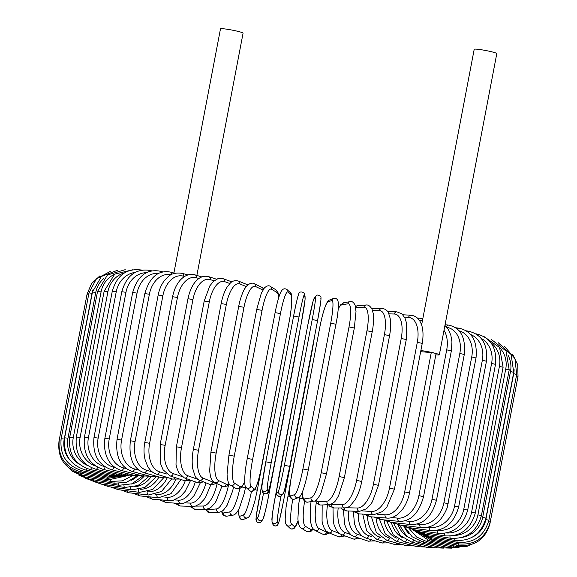 <?xml version="1.0" encoding="UTF-8"?>
<svg xmlns="http://www.w3.org/2000/svg" width="577" height="577" viewBox="0 0 577 577"><rect width="100%" height="100%" fill="white"/><g stroke="black" fill="none" stroke-linecap="round" stroke-linejoin="round"><path stroke-width="0.87" d="M377.61 514.222L385.061 514.821A24.638 14.93 -75.6 0 0 404.686 491.914L431.271 352.554L435.051 353.232A11.497 0.959 -169.2 0 0 420.864 350.556M435.83 354.848A11.497 0.959 -169.2 0 0 439.335 354.819L496.797 53.596A11.497 0.959 -169.2 0 0 492.513 52.002A11.497 0.959 -169.2 0 0 480.663 49.644A11.497 0.959 -169.2 0 0 474.207 49.283L421.599 325.039M431.271 352.554L420.647 351.696M439.335 354.819A11.497 0.959 -169.2 0 0 435.051 353.232L436.068 353.607L409.482 492.967L404.686 491.914M196.865 275.417L243.076 33.156A11.497 0.959 -169.2 0 0 238.791 31.569A11.497 0.959 -169.2 0 0 226.941 29.211A11.497 0.959 -169.2 0 0 220.486 28.85L173.908 273.022M419.255 545.481A2.741 1.659 104.4 0 1 417.359 546.715L425.307 546.974M384.015 519.985A24.638 19.495 94.6 0 0 396.911 538.218M398.491 539.293A2.741 1.659 104.4 0 1 396.269 541.284L417.359 546.715M428.704 546.181A2.741 1.464 103.8 0 1 427.038 547.4L435.195 547.71M391.357 522.373A24.638 20.722 93.4 0 0 402.97 537.923M406.453 540.18A2.741 1.464 103.8 0 1 404.578 541.868L427.038 547.4M436.955 546.57A2.741 1.255 103.3 0 1 435.512 547.789L443.944 548.121M398.087 524.673A24.638 21.789 91.7 0 0 407.196 536.711M413.406 540.728A2.741 1.255 103.3 0 1 411.848 542.207L435.512 547.789M443.944 546.65A2.741 1.039 102.8 0 1 442.725 547.876L451.805 548.15M404.102 526.671A24.638 22.691 89.4 0 0 408.646 533.285M419.299 540.959A2.741 1.039 102.8 0 1 418.029 542.279L442.725 547.876M449.62 546.419A2.741 0.815 102.3 0 1 448.61 547.667L459.09 547.71M424.081 540.887A2.741 0.815 102.3 0 1 423.085 542.099L448.61 547.667M453.926 545.885A2.741 0.591 101.9 0 1 453.133 547.155L466.685 546.405M427.716 540.512A2.741 0.591 101.9 0 1 426.966 541.666L453.133 547.155M456.833 545.049L456.256 546.354L467.154 546.311L477.121 541.947M430.175 539.848L429.649 540.981L456.256 546.354M458.326 543.916L457.958 545.265C474.582 546.845 485.243 539.646 489.938 523.671L489.887 523.613M517.735 377.856L489.938 523.671M431.43 538.889L431.106 540.043L457.958 545.265M458.383 542.467L458.225 543.895C474.857 545.359 485.524 538.103 490.212 522.12L488.582 521.601M516.429 375.815L518.023 376.334L490.212 522.12M431.459 537.67L431.336 538.875L458.225 543.895M488.87 520.274L485.87 519.473L513.681 373.68L516.682 374.48L488.87 520.274C484.182 536.264 473.573 543.592 457.056 542.265L457.013 540.678M472.476 537.086A24.638 24.342 -47.1 0 0 485.87 519.473M513.681 373.68A24.638 24.342 -47.1 0 0 514.114 369.605M430.262 536.213L430.341 537.468L457.056 542.265M485.921 518.132L482.689 517.288L510.501 371.501L513.732 372.345L485.921 518.132C481.225 534.143 470.738 541.558 454.46 540.368A2.741 0.591 99.7 0 1 454.207 538.565M462.458 537.331A24.638 23.967 -58.7 0 0 482.689 517.288M510.501 371.501A24.638 23.967 -58.7 0 0 508.063 355.324M427.838 534.533A2.741 0.591 99.7 0 0 428.112 535.845L454.46 540.368M481.384 515.723L477.922 514.843L505.733 369.049L509.195 369.929L481.384 515.723C476.681 531.77 466.375 539.271 450.457 538.233A2.741 0.822 99.3 0 1 449.995 536.127M454.654 535.442A24.638 23.412 -64.5 0 0 477.922 514.843M505.733 369.049A24.638 23.412 -64.5 0 0 499.805 347.873M424.203 532.636A2.741 0.822 99.3 0 0 424.686 534.013L450.457 538.233M475.289 513.054L471.604 512.138L499.415 366.345L503.101 367.26L475.289 513.054C470.587 529.152 460.518 536.754 445.076 535.874A2.741 1.046 98.8 0 1 444.42 533.372M446.648 532.989A24.638 22.676 -67.9 0 0 471.604 512.138M499.415 366.345A24.638 22.676 -67.9 0 0 490.825 342.637M419.392 530.53A2.741 1.046 98.8 0 0 420.078 531.994L445.076 535.874M467.687 510.155L463.793 509.202L491.604 363.416L495.499 364.361L467.687 510.155C462.978 526.311 453.205 534.028 438.369 533.307A2.741 1.262 98.3 0 1 437.532 530.285M437.893 530.205A24.638 21.767 -70.1 0 0 463.793 509.202M491.604 363.416A24.638 21.767 -70.1 0 0 481.11 338.331M413.435 528.243A2.741 1.262 98.3 0 0 414.322 529.794L438.369 533.307M458.643 507.039L454.539 506.065L482.35 360.272L486.447 361.252L458.643 507.039C453.926 523.274 444.506 531.114 430.37 530.552A2.741 1.471 97.8 0 1 429.331 527.378A24.638 20.7 -71.8 0 0 454.539 506.065M428.12 527.212L429.331 527.378M482.35 360.272A24.638 20.7 -71.8 0 0 470.558 334.472M406.381 525.777A2.741 1.471 97.8 0 0 407.47 527.428L430.37 530.552M467.233 331.458A2.741 1.471 -82.2 0 1 468.12 331.097L466.331 330.852M448.214 503.743L443.915 502.74L471.726 356.947L476.018 357.949L447.153 507.868C441.492 521.716 432.822 528.301 421.16 527.63A2.741 1.666 97.1 0 1 419.89 524.421A24.638 19.467 -73 0 0 443.915 502.74M417.128 524.075L419.89 524.421M471.726 356.947A24.638 19.467 -73 0 0 459.133 330.845M398.274 523.151A2.741 1.666 97.1 0 0 399.572 524.926L421.16 527.63M457.388 329.099A2.741 1.666 -82.9 0 1 458.852 328.169L455.657 327.765M436.479 500.281L432.007 499.256L459.819 353.463L464.29 354.487L436.479 500.281C431.769 516.725 423.208 524.818 410.795 524.565A2.741 1.846 96.4 0 1 409.309 521.334A24.638 18.089 -74 0 0 432.007 499.256M404.989 520.843L409.309 521.334M459.819 353.463A24.638 18.089 -74 0 0 446.829 327.368M389.179 520.375A2.741 1.846 96.4 0 0 390.694 522.3L410.795 524.565M446.425 326.899A2.741 1.846 -83.6 0 1 448.423 325.096L445.076 324.714M423.54 496.674L418.895 495.636L446.706 349.842L451.351 350.888L423.54 496.674C418.837 513.256 410.781 521.493 399.363 521.377A2.741 2.012 95.6 0 1 397.676 518.124A24.638 16.574 -74.9 0 0 418.895 495.636M391.79 517.547L397.676 518.124M446.706 349.842A24.638 16.574 -74.9 0 0 444.009 330.311M379.168 517.468A2.741 2.012 95.6 0 0 380.892 519.567L399.363 521.377M422.407 320.826A24.638 14.93 -75.6 0 0 422.075 320.79L419.501 320.588M422.075 320.79A2.741 2.164 -85.4 0 1 422.667 319.456M368.321 514.424A2.741 2.164 94.6 0 0 370.261 516.747L363.734 514.157M385.061 514.821A2.741 2.164 94.6 0 0 386.951 518.096L370.261 516.747M394.423 489.181L389.489 488.113L417.301 342.32L422.234 343.387L394.423 489.181L386.878 507.003L382.392 511.626L373.665 514.742A2.741 2.301 93.4 0 1 371.574 511.453A24.638 13.177 -76.2 0 0 389.489 488.113M362.515 510.919L371.574 511.453M417.301 342.32A24.638 13.177 -76.2 0 0 408.588 317.422L404.535 317.184M356.73 511.251A2.741 2.301 93.4 0 0 358.872 513.876L373.665 514.742M408.588 317.422A2.741 2.301 -86.6 0 1 410.997 315.244L402.833 314.768M378.469 485.336L373.413 484.262L401.224 338.475L406.28 339.543L378.469 485.336L372.316 501.932L370.463 504.659L366.546 508.726L359.601 511.337A2.741 2.423 91.7 0 1 357.314 508.041A24.638 11.316 -76.7 0 0 373.413 484.262M346.431 507.717L357.314 508.041M401.224 338.475A24.638 11.316 -76.7 0 0 394.329 314.011L388.848 313.852M344.505 507.911A2.741 2.423 91.7 0 0 346.827 510.955L359.601 511.337M394.329 314.011A2.741 2.423 -88.3 0 1 396.774 311.832L387.578 311.558M361.75 481.47L356.593 480.396L384.405 334.61L389.562 335.677L361.75 481.47C360.351 488.56 358.166 494.64 355.194 499.704L350.405 505.603C349.561 506.671 347.722 507.443 344.887 507.911A2.741 2.524 89.4 0 1 342.392 504.615A24.638 9.376 -77.2 0 0 356.593 480.396M330.224 504.413A24.638 9.376 -77.2 0 0 331.725 504.724L342.392 504.615M384.405 334.61A24.638 9.376 -77.2 0 0 379.406 310.585L372.547 310.657M331.725 504.724A2.741 2.524 89.4 0 0 334.22 508.02L344.887 507.911M379.406 310.585A2.741 2.524 -90.6 0 1 381.844 308.406L371.711 308.507M344.382 477.612L339.139 476.544L366.95 330.751L372.194 331.818L344.382 477.612L338.634 495.585L336.362 499.502C334.963 502.033 332.727 503.692 329.662 504.486A2.741 2.604 86 0 1 326.914 501.197A24.638 7.364 -77.7 0 0 339.139 476.544M315.951 500.281A24.638 7.364 -77.7 0 0 318.446 501.788L326.914 501.197M366.95 330.751A24.638 7.364 -77.7 0 0 363.928 307.166L355.72 307.743M318.446 501.788A2.741 2.604 86 0 0 321.187 505.077L329.662 504.486M355.634 307.188A2.741 2.604 -94 0 1 357.819 305.586L355.446 306.3M363.928 307.166A2.741 2.604 -94 0 1 366.287 304.995L357.819 305.586M326.438 473.825L321.201 472.729L349.013 326.935L354.321 327.996L326.51 473.789L321.173 492.34L319.773 495.333C317.177 499.624 315.28 501.528 314.09 501.06A2.741 2.661 80.2 0 1 311.01 497.814A24.638 5.294 -78.1 0 0 321.201 472.729M302.189 492.556A24.638 5.294 -78.1 0 0 304.793 498.896L311.01 497.814M349.013 326.935A24.638 5.294 -78.1 0 0 348.018 303.783L341.808 304.865A24.638 5.294 -78.1 0 0 338.237 308.868M304.793 498.896A2.741 2.661 80.2 0 0 307.873 502.141L314.09 501.06M341.808 304.865A2.741 2.661 -99.8 0 1 343.957 302.716L340.798 304.634L338.266 308.45M348.018 303.783A2.741 2.661 -99.8 0 1 350.167 301.634L343.957 302.716M308.226 470.053L302.903 468.978L330.715 323.192L336.038 324.267M330.715 323.192A24.638 3.188 -78.6 0 0 331.797 300.466L327.887 302.016A24.638 3.188 -78.6 0 0 319.766 327.534L291.955 473.328A24.638 3.188 -78.6 0 0 290.873 496.047L294.789 494.496A24.638 3.188 -78.6 0 0 302.903 468.978M294.789 494.496A2.741 2.705 68.4 0 0 298.453 497.576C299.369 497.562 300.502 496.141 301.85 493.328C304.122 488.005 306.257 480.237 308.255 470.031L337.285 317.083C338.778 306.315 338.353 303.61 338.331 303.271C338.064 299.42 336.441 297.819 333.448 298.46L329.539 300.011A2.741 2.705 -111.6 0 0 327.887 302.016M290.873 496.047A2.741 2.705 68.4 0 0 294.544 499.127L298.453 497.576M331.797 300.466A2.741 2.705 -111.6 0 1 333.448 298.46M312.207 319.543A24.638 1.053 -79 0 0 315.388 297.234L313.816 299.247A24.638 1.053 -79 0 0 307.793 325.183L279.982 470.969A24.638 1.053 -79 0 0 276.801 493.277L278.374 491.265A2.741 2.726 38 0 0 283.22 493.472L284.418 490.601L289.769 466.367L284.396 465.329L312.207 319.543L317.581 320.581L289.769 466.353A24.638 1.053 101 0 1 283.747 492.304M278.374 491.265A24.638 1.053 -79 0 0 284.396 465.329M320.762 298.28A24.638 1.053 101 0 1 317.581 320.567L289.769 466.367M276.801 493.277A2.741 2.726 38 0 0 281.641 495.484L283.22 493.472M307.786 325.197L277.01 488.387C276.852 489.361 276.116 495.008 276.924 495.124C279.376 496.811 280.949 496.934 281.641 495.484M313.816 299.247A2.741 2.726 -142 0 1 314.342 298.085L313.145 300.949L307.786 325.19M315.388 297.234A2.741 2.726 -142 0 1 315.922 296.066L314.342 298.085M265.809 461.795L293.621 316.008L265.817 461.788L261.908 486.151L261.98 489.462A2.741 2.726 -17.4 0 0 267.281 489.145L268.053 491.611A24.638 1.089 100.6 0 0 273.347 469.707L301.151 323.913A24.638 1.089 100.6 0 0 305.06 297.581L304.295 295.121A24.638 1.089 100.6 0 0 299.001 317.018L271.19 462.812L265.809 461.809A24.638 1.089 -79.4 0 0 261.9 488.142M271.19 462.812A24.638 1.089 100.6 0 0 267.281 489.145M304.295 295.121A2.741 2.726 162.6 0 0 304.216 293.801C305.096 292.395 299.095 290.606 298.807 293.671C297.184 298.547 295.46 305.99 293.621 316.008L299.001 317.018M293.628 315.994A24.638 1.089 -79.4 0 1 298.915 294.111M261.98 489.462L262.751 491.921A2.741 2.726 -17.4 0 0 268.053 491.611M301.151 323.935L273.347 469.707C271.507 479.732 269.784 487.176 268.161 492.051C267.865 495.116 261.871 493.328 262.751 491.921M301.158 323.928L305.06 299.571L304.988 296.261A2.741 2.726 162.6 0 1 305.06 297.581M275.106 312.647L247.273 458.398C243.213 479.35 244.886 488.993 246.3 487.637A2.741 2.705 -47.1 0 0 250.836 486.115L253.945 489.007A24.638 3.224 100.2 0 0 261.345 467.485L289.156 321.699A24.638 3.224 100.2 0 0 290.959 294.977L287.851 292.085A24.638 3.224 100.2 0 0 280.451 313.607L252.639 459.393L247.295 458.434M252.639 459.393A24.638 3.224 100.2 0 0 250.836 486.115M287.851 292.085A2.741 2.705 132.9 0 0 287.043 289.604C284.454 287.945 282.341 288.861 280.696 292.344C280.552 292.633 279.138 295.042 276.52 305.817L275.085 312.611L280.451 313.607M246.3 487.637L249.408 490.529A2.741 2.705 -47.1 0 0 253.945 489.007M249.408 490.529C251.998 492.188 254.111 491.272 255.748 487.789C255.892 487.5 257.313 485.091 259.931 474.308L261.345 467.485M261.359 467.521L289.171 321.728C293.239 300.783 291.558 291.14 290.152 292.489A2.741 2.705 132.9 0 1 290.959 294.977M278.814 297.299A24.638 5.337 99.7 0 0 276.974 292.503L271.551 289.207A24.638 5.337 99.7 0 0 262.066 310.354L234.255 456.147L228.932 455.181L227.064 474.244L227.259 477.568C228.131 482.653 229.199 485.17 230.475 485.12A2.741 2.661 -58.7 0 0 234.536 483.23L239.96 486.534A24.638 5.337 99.7 0 0 244.655 481.802M234.255 456.147A24.638 5.337 99.7 0 0 234.536 483.23M256.794 309.452L262.066 310.354M230.475 485.12L235.906 488.416A2.741 2.661 -58.7 0 0 239.96 486.534M278.943 296.895L278.006 292.654L275.763 289.712A2.741 2.661 121.3 0 1 276.974 292.503M275.763 289.712L270.332 286.408A2.741 2.661 121.3 0 1 271.551 289.207M262.917 290.029L255.517 286.495A24.638 7.4 99.3 0 0 243.984 307.303L216.173 453.096L210.908 452.159L209.653 470.991L210.324 475.47C210.699 478.34 212.177 480.706 214.745 482.574A2.741 2.604 -64.5 0 0 218.503 480.526L226.206 484.204A24.638 7.4 99.3 0 0 229.055 483.75M216.173 453.096A24.638 7.4 99.3 0 0 218.503 480.526M210.908 452.159L238.719 306.365L243.984 307.303M214.745 482.574L222.448 486.252A2.741 2.604 -64.5 0 0 226.206 484.204M263.732 288.76L261.821 287.281A2.741 2.604 115.5 0 1 263.263 289.459M261.821 287.281L254.118 283.603A2.741 2.604 115.5 0 1 255.517 286.495M246.206 286.553L239.881 283.978A24.638 9.412 98.8 0 0 226.35 304.468L198.538 450.262L193.353 449.36C192.047 456.421 191.838 462.848 192.732 468.632L195.069 476.032C195.473 477.33 196.894 478.708 199.339 480.158A2.741 2.517 -67.9 0 0 202.866 478.008L212.783 482.04A24.638 9.412 98.8 0 0 214.269 482.314M198.538 450.262A24.638 9.412 98.8 0 0 202.866 478.008M193.353 449.36L221.164 303.567L226.35 304.468M199.339 480.158L209.256 484.19A2.741 2.517 -67.9 0 0 212.783 482.04M247.785 284.865L238.409 281.057A2.741 2.517 112.1 0 1 239.881 283.978M229.884 283.531L224.756 281.677A24.638 11.36 98.3 0 0 209.3 301.879L181.488 447.665L176.396 446.8L176.014 464.499L176.742 467.716L178.892 472.945L184.402 477.929A2.741 2.416 -70.1 0 0 187.741 475.708L197.94 479.386M181.488 447.665A24.638 11.36 98.3 0 0 187.741 475.708M176.396 446.8L204.208 301.014L209.3 301.879M184.402 477.929L196.468 482.285A2.741 2.416 -70.1 0 0 199.736 480.316M231.918 281.872L223.277 278.749A2.741 2.416 109.9 0 1 224.756 281.677M214.081 280.862L210.252 279.6A24.638 13.213 97.8 0 0 192.949 299.542L165.145 445.329L160.161 444.506L160.615 463.8L163.075 469.765L170.092 475.924A2.741 2.301 -71.8 0 0 173.237 473.63L181.827 476.458M165.145 445.329A24.638 13.213 97.8 0 0 173.237 473.63M160.161 444.506L187.972 298.72L192.949 299.542M170.092 475.924L184.2 480.569A2.741 2.301 -71.8 0 0 187.15 478.924M216.563 279.239L208.816 276.693A2.741 2.301 108.2 0 1 210.252 279.6M198.928 278.518L196.49 277.775A24.638 14.966 97.1 0 0 177.442 297.487L149.631 443.273L144.784 442.494C143.651 448.625 143.781 454.424 145.152 459.898L147.662 466.324C150.121 470.551 153.071 473.162 156.518 474.15A2.741 2.164 -73 0 0 159.476 471.806L166.594 473.977M149.631 443.273A24.638 14.966 97.1 0 0 159.476 471.806M144.784 442.494L172.595 296.701L177.442 297.487M156.518 474.15L172.566 479.054A2.741 2.164 -73 0 0 175.22 477.605M201.849 276.938L195.127 274.89A2.741 2.164 107 0 1 196.49 277.775M184.553 276.491L183.565 276.21A24.638 16.603 96.4 0 0 162.88 295.72L135.068 441.513L130.366 440.77C128.635 457.922 133.107 468.538 143.788 472.642A2.741 2.012 -74 0 0 146.551 470.241L152.205 471.856M135.068 441.513A24.638 16.603 96.4 0 0 146.551 470.241M130.366 440.77L158.177 294.984L162.88 295.72M143.788 472.642L161.654 477.756A2.741 2.012 -74 0 0 164.027 476.443M187.907 274.955L182.303 273.347A2.741 2.012 106 0 1 183.565 276.21M171.059 274.782A24.638 18.118 95.6 0 0 149.378 294.27L121.567 440.056L117.03 439.364C115.357 456.385 120.348 467.067 132.003 471.402A2.741 1.839 -74.9 0 0 134.564 468.942L138.74 470.067M121.567 440.056A24.638 18.118 95.6 0 0 134.564 468.942M117.03 439.364L144.841 293.57L149.378 294.27M132.003 471.402L151.556 476.696A2.741 1.839 -74.9 0 0 153.662 475.47M174.831 273.274L170.446 272.092A2.741 1.839 105.1 0 1 171.636 274.479M132.688 292.481L137.045 293.13L109.233 438.917L104.877 438.268L132.688 292.481C137.499 276.116 146.486 268.997 159.641 271.111A2.741 1.659 104.4 0 1 160.651 272.495M158.35 273.491A24.638 19.495 94.6 0 0 137.045 293.13M109.233 438.917A24.638 19.495 94.6 0 0 123.615 467.925L126.284 468.618M104.877 438.268L104.343 442.429C104.487 457.417 110.12 466.757 121.257 470.443A2.741 1.659 -75.6 0 0 123.615 467.925M121.257 470.443L142.353 475.874A2.741 1.659 -75.6 0 0 144.207 474.705M146.407 272.669A24.638 20.722 93.4 0 0 125.966 292.315L98.155 438.109L93.986 437.503C92.392 454.337 98.278 465.091 111.642 469.772A2.741 1.464 -76.2 0 0 113.77 467.204L114.931 467.485M98.155 438.109A24.638 20.722 93.4 0 0 113.77 467.204M93.986 437.503L121.797 291.717L125.966 292.315M111.642 469.772L134.102 475.304A2.741 1.464 -76.2 0 0 135.725 474.171M151.693 270.851L149.962 270.425A2.741 1.464 103.8 0 1 150.647 271.082M135.191 272.387A24.638 21.789 91.7 0 0 116.229 291.839L88.425 437.626L84.458 437.077C82.886 453.832 89.139 464.608 103.218 469.397A2.741 1.255 -76.7 0 0 105.093 466.901M88.425 437.626A24.638 21.789 91.7 0 0 104.762 466.685M84.458 437.077L112.263 291.284L116.229 291.839M103.218 469.397L126.882 474.979A2.741 1.255 -76.7 0 0 128.274 473.868M124.582 272.827A24.638 22.691 89.4 0 0 107.913 291.695L80.102 437.481L76.352 436.984C74.801 453.673 81.364 464.456 96.056 469.317A2.741 1.039 -77.2 0 0 97.585 467.24M80.102 437.481A24.638 22.691 89.4 0 0 95.616 466.043M76.352 436.984L104.163 291.19L107.913 291.695M96.056 469.317L120.744 474.914A2.741 1.039 -77.2 0 0 121.913 473.811M114.311 274.421A24.638 23.426 86 0 0 101.076 291.89L73.272 437.676L69.73 437.222C68.194 453.875 75.017 464.644 90.214 469.541A2.741 0.815 -77.7 0 0 91.404 467.752M73.272 437.676A24.638 23.426 86 0 0 87.278 465.379M69.73 437.222L97.542 291.435L101.076 291.89M90.214 469.541L115.739 475.102A2.741 0.815 -77.7 0 0 116.691 473.998M103.874 278.374A24.638 23.974 80.2 0 0 95.775 292.416L67.963 438.21L64.653 437.799C63.124 454.416 70.149 465.17 85.728 470.053A2.741 0.591 -78.1 0 0 86.622 468.474M67.963 438.21A24.638 23.974 80.2 0 0 79.323 464.24M64.653 437.799L92.464 292.012L95.775 292.416M85.728 470.053L111.902 475.549A2.741 0.591 -78.1 0 0 112.638 474.431M93.005 289.712A24.638 24.349 68.4 0 0 92.046 293.282L64.235 439.068L61.155 438.708C59.633 455.303 66.795 466.021 82.648 470.868L83.268 469.411M64.235 439.068A24.638 24.349 68.4 0 0 70.026 460.186M61.155 438.708L88.966 292.921L92.046 293.282M82.648 470.868L109.255 476.241L109.789 475.102M60.931 440.049L59.251 439.941C57.736 456.53 64.977 467.197 80.982 471.964L81.357 470.572M59.251 439.941L87.062 294.155L88.707 294.256M80.982 471.964L107.834 477.186L108.159 476.018M59.005 441.463L58.977 441.492C57.462 458.073 64.718 468.69 80.758 473.342L80.91 471.95M80.758 473.342L107.639 478.362L107.762 477.172M64.328 463.418L71.959 470.998L81.963 474.986L81.905 473.551M81.963 474.986L108.678 479.776L108.606 478.528M72.349 471.25L84.603 476.883A2.741 0.591 -80.3 0 1 84.329 475.405M84.603 476.883L110.943 481.406A2.741 0.591 -80.3 0 1 110.669 480.057M78.919 475.232L88.649 479.025A2.741 0.822 -80.7 0 1 88.166 477.496M88.649 479.025L114.419 483.245A2.741 0.822 -80.7 0 1 113.936 481.745M85.54 478.311L94.073 481.391A2.741 1.046 -81.2 0 1 93.38 479.797M130.957 480.425A24.638 22.676 -67.9 0 0 137.773 475.859M94.073 481.391L119.071 485.271A2.741 1.046 -81.2 0 1 118.379 483.576M92.875 481.175L100.831 483.966A2.741 1.262 -81.7 0 1 99.929 482.3M131.138 484.103A24.638 21.767 -70.1 0 0 144.106 476.234M100.831 483.966L124.87 487.478A2.741 1.262 -81.7 0 1 123.961 485.524M101.184 484.016L108.88 486.728A2.741 1.471 -82.2 0 1 107.769 484.983M134.672 486.772A24.638 20.7 -71.8 0 0 151.203 476.602M108.88 486.728L131.772 489.851A2.741 1.471 -82.2 0 1 130.647 487.579M110.669 486.974L118.148 489.657A2.741 1.666 -82.9 0 1 116.835 487.817M140.218 489.274A24.638 19.467 -73 0 0 158.985 476.991M118.148 489.657L139.735 492.361A2.741 1.666 -82.9 0 1 138.401 489.685M121.343 490.061L128.577 492.729A2.741 1.846 -83.6 0 1 127.063 490.775M147.315 491.777A24.638 18.089 -74 0 0 167.034 478.218M128.577 492.729L148.678 495.001A2.741 1.846 -83.6 0 1 147.193 491.813M133.114 493.241L140.088 495.924A2.741 2.012 -84.4 0 1 138.365 493.833M155.566 494.359L156.872 494.489A24.638 16.574 -74.9 0 0 175.769 479.566M140.088 495.924L158.56 497.742A2.741 2.012 -84.4 0 1 156.872 494.489M164.647 497.071L167.402 497.287A24.638 14.93 -75.6 0 0 185.224 480.843M145.909 496.501L152.595 499.22A2.741 2.164 -85.4 0 1 150.669 496.963M152.595 499.22L169.285 500.562A2.741 2.164 -85.4 0 1 167.402 497.287M159.627 499.783L166.003 502.581A2.741 2.301 -86.6 0 1 163.868 500.129M174.449 499.913L178.711 500.165A24.638 13.177 -76.2 0 0 195.358 481.882M166.003 502.581L180.796 503.447A2.741 2.301 -86.6 0 1 178.711 500.165M174.167 503.057L180.226 505.993A2.741 2.423 -88.3 0 1 177.882 503.281M184.835 502.906L190.713 503.079A24.638 11.316 -76.7 0 0 206.003 482.87M180.226 505.993L192.999 506.375A2.741 2.423 -88.3 0 1 190.713 503.079M189.422 506.267L195.156 509.419A2.741 2.524 -90.6 0 1 192.624 506.361M195.43 506.094L203.32 506.015A24.638 9.376 -77.2 0 0 217.125 483.706M195.156 509.419L205.816 509.311A2.741 2.524 -90.6 0 1 203.32 506.015M205.289 509.318L208.045 512.282L210.713 512.83A2.741 2.604 -94 0 1 207.965 509.549L216.44 508.95A24.638 7.364 -77.7 0 0 228.478 485.243M206.667 509.246A24.638 7.364 -77.7 0 0 207.965 509.549M210.713 512.83L219.181 512.239A2.741 2.604 -94 0 1 216.44 508.95M221.554 511.532L222.794 514.446L223.804 515.477L226.833 516.191A2.741 2.661 -99.8 0 1 223.746 512.939L229.963 511.864A24.638 5.294 -78.1 0 0 239.801 488.56M221.9 511.33A24.638 5.294 -78.1 0 0 223.746 512.939M226.833 516.191L233.043 515.11A2.741 2.661 -99.8 0 1 229.963 511.864M245.391 487.875L241.835 486.93M238.734 509.376L238.618 513.393L239.231 517.36L240.465 518.983L241.698 519.531L243.552 519.365A2.741 2.705 -111.6 0 1 239.881 516.285L243.79 514.734A24.638 3.188 -78.6 0 0 251.478 491.402M238.791 509.267A24.638 3.188 -78.6 0 0 239.881 516.285M243.552 519.365L247.461 517.814A2.741 2.705 -111.6 0 1 243.79 514.734M257.234 490.291L254.738 489.556M262.593 480.605L256.361 515.333L255.972 519.466L256.325 521.319C257.573 523.166 259.152 523.31 261.078 521.759A2.741 2.726 -142 0 1 256.238 519.545L257.818 517.533A24.638 1.053 -79 0 0 263.53 493.191M259.419 497.244A24.638 1.053 -79 0 0 256.238 519.545M257.818 517.533A2.741 2.726 -142 0 0 262.658 519.74C264.576 515.153 266.762 506.116 269.214 492.635L269.214 492.635A24.638 1.053 101 0 1 263.184 518.579M299.593 332.128A24.638 1.053 101 0 1 297.025 346.835L269.214 492.628M296.809 346.712L269.214 492.635L268.074 492.224M283.379 501.817L311.183 356.038L283.379 501.817L279.6 519.538L278.366 523.757L277.335 525.351C275.496 526.577 273.981 526.137 272.784 524.024A2.741 2.726 162.6 0 0 278.085 523.714A24.638 1.089 100.6 0 0 283.379 501.81M275.849 493.89L277.378 485.892M271.94 520.245A24.638 1.089 -79.4 0 1 275.849 493.912L276.563 493.883M280.999 496.097A24.638 1.089 100.6 0 0 277.313 521.255L278.085 523.714M311.191 356.016A24.638 1.089 100.6 0 0 314.378 337.379M277.313 521.255A2.741 2.726 162.6 0 1 272.012 521.565L272.784 524.024M292.777 499.314A24.638 3.224 100.2 0 0 291.385 523.808L294.494 526.7A24.638 3.224 100.2 0 0 298.049 520.807M294.494 526.7A2.741 2.705 132.9 0 1 289.957 528.222L291.594 529.051L292.95 528.994L294.703 527.948L298.057 520.93M291.385 523.808A2.741 2.705 132.9 0 1 286.848 525.337L289.957 528.222M289.957 496.278L287.844 496.126M304.627 501.254A24.638 5.337 99.7 0 0 305.298 526.231L310.722 529.527A24.638 5.337 99.7 0 0 313.015 528.748M310.722 529.527A2.741 2.661 121.3 0 1 306.668 531.417L309.726 531.864L311.053 531.287L313.268 529.066M305.298 526.231A2.741 2.661 121.3 0 1 301.237 528.114L306.668 531.417M302.918 498.564L299.687 498.175L298.756 503.8L297.891 518.896L298.259 522.358C298.886 525.56 299.881 527.479 301.237 528.114M316.34 502.524A24.638 7.4 99.3 0 0 318.937 528.496L326.632 532.174A24.638 7.4 99.3 0 0 327.924 532.383M326.632 532.174A2.741 2.604 115.5 0 1 322.882 534.223L325.464 534.699L329.215 532.96M318.937 528.496A2.741 2.604 115.5 0 1 315.179 530.544L322.882 534.223M342.06 534.865A2.741 2.517 112.1 0 1 338.591 536.769L345.082 535.954M327.563 504.63A24.638 9.412 98.8 0 0 332.201 530.588L339.464 533.545M332.201 530.588A2.741 2.517 112.1 0 1 328.674 532.737L338.591 536.769M356.889 537.418A2.741 2.416 109.9 0 1 353.723 539.077L360.437 538.586M338.194 507.976A24.638 11.36 98.3 0 0 344.996 532.499L350.499 534.482M344.996 532.499A2.741 2.416 109.9 0 1 341.663 534.72L353.723 539.077M371.069 539.639A2.741 2.301 108.2 0 1 368.184 541.132L375.151 540.887M348.443 511.006A24.638 13.213 97.8 0 0 357.221 534.201L361.245 535.528M357.221 534.201A2.741 2.301 108.2 0 1 354.076 536.487L368.184 541.132M384.491 541.558A2.741 2.164 107 0 1 381.873 542.943L389.093 542.87M358.23 513.811A24.638 14.966 97.1 0 0 368.775 535.694L371.393 536.487M368.775 535.694A2.741 2.164 107 0 1 365.818 538.038L381.873 542.943M397.063 543.166A2.741 2.012 106 0 1 394.697 544.479L402.169 544.551M367.477 516.184A24.638 16.603 96.4 0 0 379.587 536.956L380.82 537.31M379.587 536.956A2.741 2.012 106 0 1 376.824 539.358L394.697 544.479M408.682 544.479A2.741 1.839 105.1 0 1 406.554 545.741L414.272 545.921M376.096 518.196A24.638 18.118 95.6 0 0 389.417 537.944M389.547 538.038A2.741 1.839 105.1 0 1 387.001 540.44L406.554 545.741M379.515 519.358L385.22 533.79L396.269 541.284M404.578 541.868L393.24 534.814L386.893 521.392M411.848 542.207L400.337 535.557L393.464 523.029M418.029 542.279L406.662 536.228L399.363 524.897M423.085 542.099L412.151 536.761L404.6 526.823M426.966 541.666L416.565 536.978L408.942 528.287M429.649 540.981L412.382 529.419M431.106 540.043L415.31 530.732M517.908 376.961L517.749 377.885M431.336 538.875L417.272 531.576M512.672 354.408L517.728 364.787L518.023 376.334M430.341 537.468L418.469 532.153M504.651 346.575L514.958 358.627L516.682 374.48M428.112 535.845L418.635 532.225M498.081 342.594L511.121 354.545L513.732 372.345M424.686 534.013L416.464 531.136M491.46 339.514L506.022 350.982L509.195 369.929M420.078 531.994L412.476 529.441M484.125 336.651L499.574 347.505L503.101 367.26M414.322 529.794L407.009 527.364M476.169 333.859C490.587 337.415 497.028 347.585 495.499 364.361M407.47 527.428L400.287 525.012M468.12 331.097C481.874 334.328 487.983 344.375 486.447 361.252M399.572 524.926L392.526 522.502M458.852 328.169C471.849 331.032 477.568 340.964 476.018 357.949M390.694 522.3L383.799 519.848M448.423 325.096C460.569 327.556 465.863 337.357 464.29 354.487M380.892 519.567L374.177 517.064M444.939 325.428L448.178 329.222L450.825 335.136L451.957 341.793L451.351 350.888M422.854 318.482L417.373 318.042M409.482 492.967C408.271 499.098 406.013 504.457 402.717 509.044L398.022 514.093C394.192 517.107 390.499 518.434 386.951 518.096M358.872 513.876L352.547 511.128M410.997 315.244C415.498 315.77 418.758 318.324 420.763 322.896C422.032 325.341 424.167 331.948 422.234 343.387M346.827 510.955L341.735 508.957L340.704 507.955M396.774 311.832L401.866 313.83L404.953 318.006L406.648 323.423L406.28 339.543M334.22 508.02L329.792 506.317L328.291 504.579M381.844 308.406C385.277 308.81 387.556 310.498 388.682 313.477L390.081 318.021C390.99 322.997 390.817 328.89 389.562 335.677M321.187 505.077L319.788 504.983L316.766 503.086L315.352 500.641M366.287 304.995C368.306 304.721 370.225 306.135 372.042 309.229L373.081 312.979C373.348 312.77 374.184 322.456 372.194 331.818M307.873 502.141L306.358 502.113L304.259 500.901L302.918 498.564L302.052 492.873M350.167 301.634C351.992 301.086 353.643 302.276 355.129 305.211L356.009 311.558L354.321 327.996M294.544 499.127C291.558 499.769 289.935 498.167 289.668 494.323C289.64 493.977 289.221 491.272 290.707 480.504L319.737 327.556C321.735 317.35 323.87 309.582 326.142 304.259C327.498 301.446 328.63 300.033 329.539 300.011M315.922 296.066C316.614 294.623 318.179 294.746 320.632 296.427C321.439 296.549 320.711 302.197 320.545 303.17L317.581 320.574M304.216 293.801L304.988 296.261M287.043 289.604L290.152 292.489M228.932 455.181L256.736 309.387L261.266 293.404L264.374 287.937C266.891 285.738 268.882 285.226 270.332 286.408M235.906 488.416L237.277 488.935L239.751 488.589L241.871 486.887L244.662 482.141M222.448 486.252L223.797 486.678L227.324 486.022L229.495 484.305M254.118 283.603C252.337 282.607 250.021 283.22 247.172 285.442L244.828 288.558C244.655 288.262 240.313 296.939 238.719 306.365M209.256 484.19L214.024 484.233L216.036 483.187M238.409 281.057C235.055 280.17 232.3 280.905 230.158 283.257L227.179 286.978C224.496 291.27 222.491 296.802 221.164 303.567M196.468 482.285L201.943 482.307L203.263 481.752M223.277 278.749L217.803 278.727L213.389 281.468L209.812 285.882L204.208 301.014M184.2 480.569L191.095 480.345M208.816 276.693C204.431 275.525 200.457 276.693 196.901 280.206C194.817 282.009 190.388 287.368 187.972 298.72M172.566 479.054L179.591 479.047M195.127 274.89C189.977 273.455 185.116 275.099 180.536 279.823C176.67 284.021 174.023 289.647 172.595 296.701M161.654 477.756L168.823 477.907M182.303 273.347C170.929 271.962 168.809 276.188 164.474 280.53C161.401 284.49 159.302 289.308 158.177 294.984M151.556 476.696L158.87 476.963M170.446 272.092C158.221 269.906 149.688 277.068 144.841 293.57M142.353 475.874L149.804 476.22M159.641 271.111L162.728 271.904M134.102 475.304L141.682 475.7M149.962 270.425C135.97 268.37 126.579 275.467 121.797 291.717M126.882 474.979L134.585 475.412M141.488 270.036C126.76 268.038 117.023 275.121 112.263 291.284M120.744 474.914L128.765 475.34M133.056 269.704L114.7 274.125L104.163 291.19M115.739 475.102L124.459 475.455M125.195 269.675L107.445 274.998L97.542 291.435M111.902 475.549L122.086 475.664M117.91 270.115L101.422 276.448L92.464 292.012M109.255 476.241L122.295 475.65M110.315 271.421L96.366 278.857L88.966 292.921M107.834 477.186L123.658 475.549M99.879 275.878L91.512 283.639L87.062 294.155M58.977 441.492L59.092 440.864M107.639 478.362L125.793 475.498M108.678 479.776L128.996 475.369M110.943 481.406L122.367 480.865L132.667 475.563M114.419 483.245L126.551 482.3L137.239 475.816M119.071 485.271L131.852 483.829L142.8 475.989M124.87 487.478L138.054 485.517L149.068 476.321M131.772 489.851L144.921 487.442L155.768 477.258M139.735 492.361L152.754 489.455L163.363 478.131M148.678 495.001L161.51 491.503L171.802 478.816M158.56 497.742L171.044 493.616L180.926 479.487M169.285 500.562L173.288 500.237L180.392 496.537L185.094 491.46L190.518 480.547M180.796 503.447L183.969 503.151L189.53 500.338L194.023 495.686L200.392 482.675M192.999 506.375L195.56 506.058L199.93 503.779L203.861 499.696L205.722 496.956L210.886 484.615M205.816 509.311L209.033 508.51L211.333 507.003L214.55 503.49L216.151 501.06L222.001 486.036M219.181 512.239L221.857 511.359L223.472 510.133L227.129 505.272L232.618 491.056L233.577 487.002M233.043 515.11C234.55 514.987 236.152 513.602 237.847 510.955L239.462 507.904L244.259 493.422L245.651 486.837M247.461 517.814C248.766 517.439 250.05 515.672 251.305 512.513L254.81 501.298L257.263 490.27L286.553 335.453M259.419 497.251L262.6 480.554M262.658 519.74L261.078 521.759M297.025 346.849L299.614 332.006M272.012 521.565C271.991 515.744 273.267 506.519 275.842 493.898L277.386 485.82M314.4 337.271L311.191 356.031M286.848 525.337C285.759 524.486 285.204 522.329 285.197 518.86L286.048 507.262L290.447 482.372M300.018 496.429L299.687 498.175M315.179 530.544L313.001 528.741L311.948 527.003L310.325 521.125L310.448 505.878L311.075 501.586M328.674 532.737L325.962 530.811L324.375 528.554L322.673 524.104L322.074 521.255L322.175 505.012M341.663 534.72L339.283 533.408L336.16 529.765L333.996 524.515L333.275 521.283L333.001 507.911M354.076 536.487L351.227 535.045L347.08 530.386L344.606 524.406L343.452 510.104M365.818 538.038L362.212 536.271L356.961 530.205L354.451 523.757L353.405 511.835M376.824 539.358L366.698 530.905L362.717 514.1M387.001 540.44L376.327 532.456L371.422 516.841"/></g></svg>
